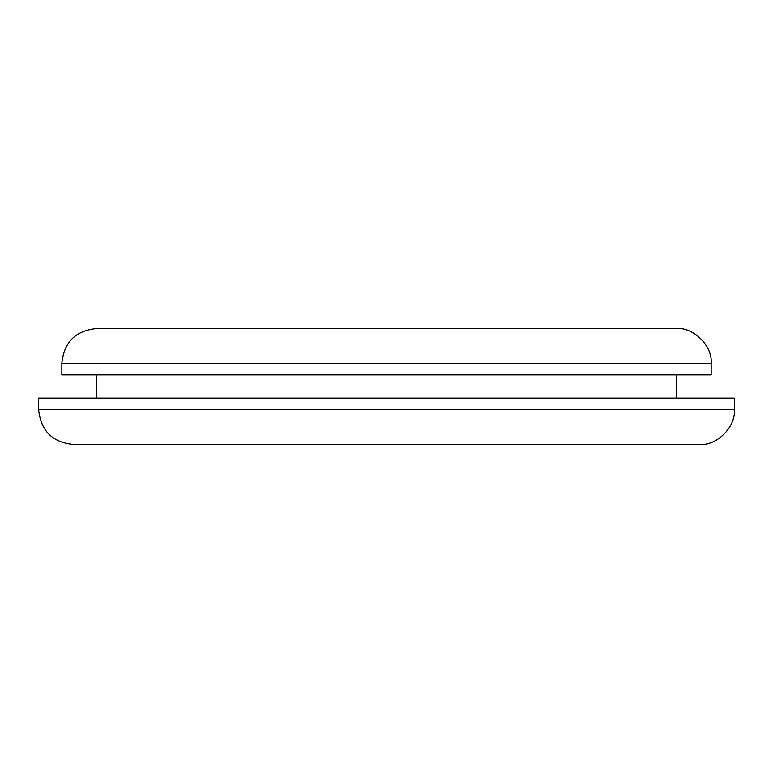 <?xml version="1.0" encoding="UTF-8"?>
<svg xmlns="http://www.w3.org/2000/svg" width="773" height="773" viewBox="0 0 773 773"><rect width="100%" height="100%" fill="white"/><g stroke="black" fill="none" stroke-linecap="round" stroke-linejoin="round"><path stroke-width="1.16" d="M38.65 409.69C40.737 430.793 52.332 442.388 73.435 444.475L699.565 444.475C716.774 446.031 735.906 426.899 734.35 409.69L734.35 398.095L38.65 398.095L38.65 409.69L734.35 409.69M61.84 374.905L711.16 374.905L711.16 363.31C712.716 346.101 693.584 326.969 676.375 328.525L96.625 328.525C75.522 330.612 63.927 342.207 61.84 363.31L61.84 374.905M676.375 374.905L676.375 398.095M96.625 374.905L96.625 398.095M61.84 363.31L711.16 363.31"/></g></svg>
